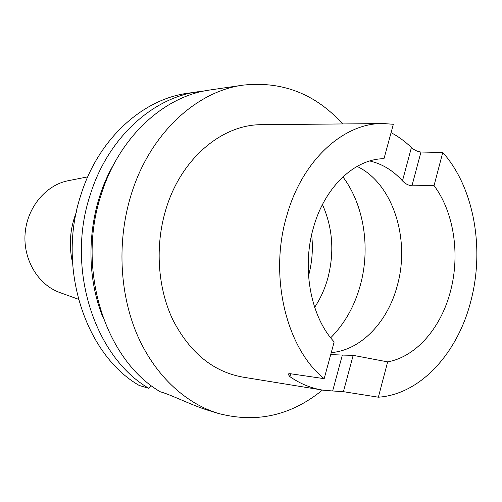 <?xml version="1.0" encoding="UTF-8"?>
<svg xmlns="http://www.w3.org/2000/svg" width="502" height="502" viewBox="0 0 502 502"><rect width="100%" height="100%" fill="white"/><g stroke="black" fill="none" stroke-linecap="round" stroke-linejoin="round"><path stroke-width="0.75" d="M69.163 180.513L67.607 180.82C45.462 185.439 27.008 207.828 25.1 233.65C23.086 259.471 37.945 284.389 59.142 292.296L60.635 292.835M76.304 212.283C69.966 228.642 68.699 245.384 72.489 262.515M331.257 352.611C361.271 350.195 388.084 321.518 397.421 285.142C410.391 238.67 392.721 183.199 357.066 166.413M314.647 307.318C320.489 298.514 324.894 288.763 327.862 278.058C334.539 252.261 332.732 227.764 322.453 204.559M308.523 275.774L309.201 273.176C312.081 261.429 312.984 249.532 311.911 237.484L311.635 234.817L311.911 237.484M204.101 91.019L187.761 93.234C142.624 99.17 98.248 138.891 80.866 194.996C56.563 267.503 85.472 354.644 139.173 385.442L148.931 388.372L150.951 385.335M198.077 91.722C152.583 97.695 107.754 138.006 90.172 195.014C65.586 268.695 94.778 357.229 148.931 388.372M342.659 123.944C315.488 93.893 282.312 80.954 243.137 85.127L210.106 89.965C164.21 95.976 118.861 136.971 101.046 195.04C76.128 270.095 105.646 360.248 160.32 391.786L161.669 392.194C171.596 395.068 193.264 405.848 208.349 410.385L218.207 413.403C256.302 423.443 291.047 415.662 322.441 390.06M243.137 85.127C196.188 91.245 149.477 134.109 131.035 195.096C117.186 240.119 119.357 291.775 136.418 332.952C153.656 374.059 184.466 403.018 218.207 413.403M286.724 215.916C268.67 276.426 286.517 348.746 324.173 378.665L334.169 341.9C310.82 316.957 301.551 268.67 313.342 228.04C324.399 187.403 354.23 159.285 383.277 158.707L383.992 158.682L393.348 124.276L383.534 123.555C344.215 122.501 302.235 159.774 286.724 215.916M381.677 123.574L262.64 124.703C222.825 123.793 180.958 158.174 165.785 209.748C154.779 246.231 157.666 288.148 173.039 320.22C190.189 353.094 213.664 372.095 243.464 377.222L321.38 389.885M378.364 397.201L387.657 361.879L353.17 355.347L343.412 391.679L378.364 397.201C420.902 394.365 458.326 352.235 471.152 299.895C484.643 247.718 473.781 187.114 442.77 152.464L420.958 152.031L411.954 185.809C408.371 185.401 405.208 183.757 402.472 180.877L411.414 147.544C405.164 141.495 398.387 136.525 391.077 132.641M343.412 391.679L332.644 390.976L342.345 355.077L353.17 355.347M290.727 373.77L289.924 376.676C300.478 383.942 311.579 388.441 323.225 390.186L332.644 390.976M289.924 376.676L287.922 373.99L289.943 373.657L324.173 378.665M382.568 158.739L383.992 158.682M369.767 160.979C382.185 163.853 393.091 170.485 402.472 180.877M411.954 185.809L434.042 185.614L442.77 152.464M387.657 361.879C416.522 356.709 441.509 327.147 450.664 290.564C460.196 254.087 453.839 211.944 434.042 185.614M342.345 355.077L330.718 354.588M411.414 147.544C414.263 150.123 417.444 151.617 420.958 152.031M114.494 163.012C88.183 207.188 83.464 269.342 102.797 316.982M330.692 337.783C344.705 323.671 354.607 306.069 360.392 284.998C370.614 247.806 364.006 204.916 342.91 176.861M59.142 292.296L78.406 299.242M67.607 180.82L87.699 176.867M309.201 273.176L308.523 275.767"/></g></svg>
